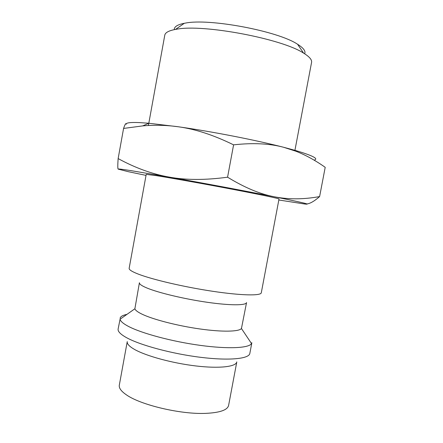 <?xml version="1.0" encoding="UTF-8"?>
<svg xmlns="http://www.w3.org/2000/svg" width="443" height="443" viewBox="0 0 443 443"><rect width="100%" height="100%" fill="white"/><g stroke="black" fill="none" stroke-linecap="round" stroke-linejoin="round"><path stroke-width="0.66" d="M129.157 268.292C128.907 269.676 131.87 271.581 138.05 274.012C152.076 279.516 184.227 287.042 212.828 291.311C241.479 295.608 260.96 295.924 261.292 292.779L279.018 198.99C279.356 198.591 260.462 194.615 231.866 189.167C203.32 183.729 170.671 177.903 155.986 175.6L146.218 174.376L129.157 268.292M241.446 328.518C239.026 331.746 222.214 332.128 199.826 328.95C177.466 325.793 153.212 319.519 142.148 314.22C137.801 312.132 135.375 310.316 134.877 308.765L139.412 282.717C139.185 284.052 141.694 285.813 146.938 288.005C158.555 292.829 184.388 299.008 207.318 302.298C230.282 305.604 246.175 305.509 246.546 302.575L241.446 328.518L251.519 343.585L251.851 342.749L249.835 353.425C249.071 358.841 229.208 360.868 200.524 357.307C171.89 353.785 140.066 345.175 126.46 337.621C120.468 334.282 117.688 331.414 118.12 329.011L120.075 319.226C120.463 321.28 123.276 323.683 128.503 326.43C141.788 333.402 172.166 341.559 200.214 345.368C228.3 349.2 248.949 348.126 251.519 343.585M126.953 314.364C122.761 315.217 120.463 316.54 120.064 318.323M127.246 341.603C126.859 343.812 129.262 346.409 134.462 349.394C145.996 355.984 172.272 363.177 195.85 365.951C219.473 368.753 236.069 366.771 236.8 361.909L228.605 405.411C227.525 410.046 219.889 412.699 205.707 413.369C180.628 414.515 140.221 404.891 126.183 394.691C121.1 391.163 118.807 387.979 119.311 385.15L127.246 341.603M118.143 158.588C117.661 165.416 117.683 168.927 118.198 169.126C117.661 168.739 121.742 169.215 130.436 170.549L169.171 177.089C152.287 174.11 135.276 167.941 118.143 158.588L123.569 128.437C125.114 124.04 126.017 122.65 126.283 124.256C125.939 122.8 130.214 122.24 139.108 122.578L148.848 123.248L178.374 126.781C211.76 131.499 256.026 140.143 283.454 147.231L295.786 151.185C305.482 154.956 315.289 160.333 325.206 167.321L319.613 196.57C303.521 199.511 288.354 199.566 274.112 196.742C302.309 202.44 312.459 204.854 304.551 203.985L278.83 199.998M148.399 125.513L164.779 35.185C165.245 32.566 168.833 30.639 175.544 29.404L176.602 29.227C203.121 23.867 282.174 38.779 303.593 53.132C309.419 56.698 312.077 59.783 311.573 62.391L294.833 150.819M174.298 29.637C174.132 26.752 177.477 24.631 184.327 23.285L185.279 23.119C209.24 18.091 278.248 31.11 297.591 44.278C303.505 47.988 305.864 51.166 304.673 53.802M169.171 177.089C202.263 182.92 246.469 191.199 274.112 196.742C259.963 194.062 244.447 187.544 227.575 177.194C205.408 180.207 185.944 180.174 169.171 177.089M146.035 175.384L128.154 171.651L118.198 169.126M306.916 203.941C310.227 203.564 314.458 201.105 319.613 196.57M123.569 128.437L142.652 125.906C154.828 124.848 166.734 125.142 178.374 126.781C195.346 129.09 213.753 135.109 233.588 144.85C252.831 142.701 269.455 143.499 283.454 147.231L294.888 150.315C312.714 155.571 319.11 158.843 314.081 160.128M227.575 177.194L233.588 144.85M134.877 308.765L120.075 319.226M297.591 44.278L303.593 53.132M184.327 23.285L175.544 29.404M148.848 123.248L142.652 125.906M294.888 150.315L295.786 151.185"/></g></svg>
